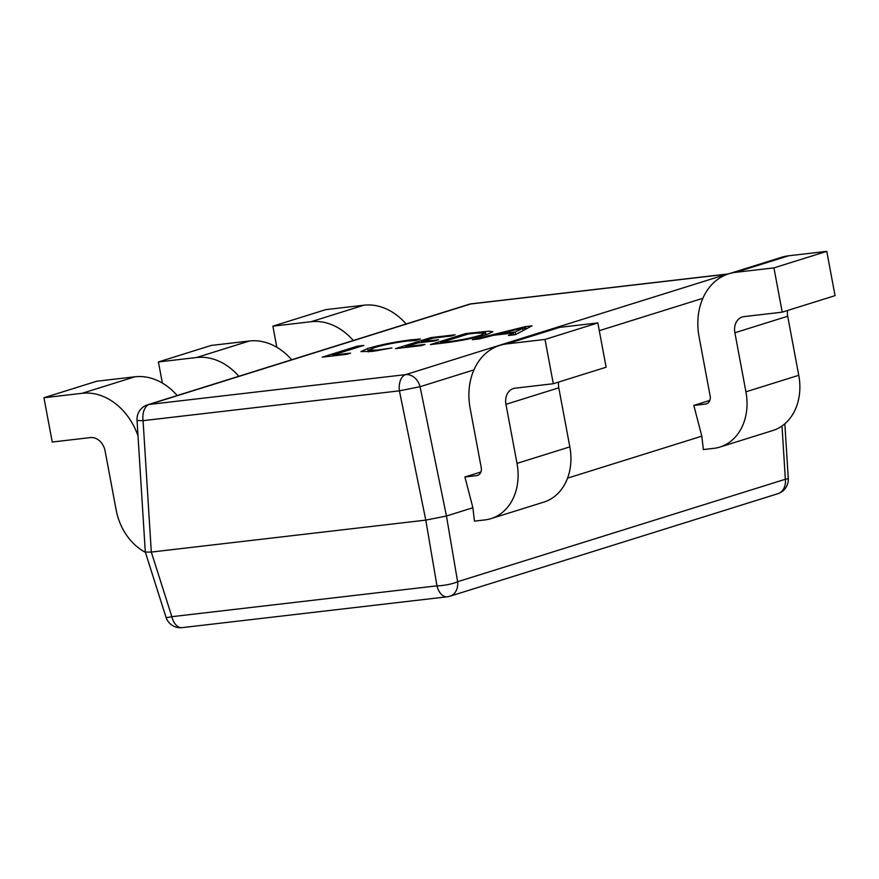 <?xml version="1.0" encoding="UTF-8"?>
<svg xmlns="http://www.w3.org/2000/svg" width="879" height="879" viewBox="0 0 879 879"><rect width="100%" height="100%" fill="white"/><g stroke="black" fill="none" stroke-linecap="round" stroke-linejoin="round"><path stroke-width="1.32" d="M525.587 326.592L531.982 325.845L515.391 334.69L508.403 335.503L513.457 332.976L493.745 335.262L479.308 338.887L472.331 339.701L525.587 326.592L526.038 329.01M486.889 334.459C474.188 338.184 459.695 341.052 443.401 343.063L430.424 344.568L465.639 333.559L488.911 331.174L492.855 331.746L486.889 334.459M405.779 346.678L424.975 344.447L421.118 345.656L395.506 348.633L430.732 337.624L455.168 334.778L451.301 335.987L433.259 338.085L421.667 341.711L438.544 339.744L434.676 340.953L417.8 342.92L405.779 346.678L405.911 347.425M377.388 350.073L391.891 347.941L372.641 351.38L360.928 351.567L367.642 348.545C379.904 344.865 394.221 341.975 410.614 339.876L420.448 339.008L415.723 340.492L406.801 341.085C394.253 342.711 383.431 344.92 374.333 347.71L368.795 350.172L377.388 350.073L377.52 350.765M332.449 355.215L350.49 353.116L346.623 354.325L322.186 357.171L357.401 346.15L363.807 345.414L332.449 355.215L332.592 355.951M182.118 627.639A15.086 9.12 -96.6 0 1 171.844 616.684A15.086 1.604 -17.6 0 1 165.999 617.223A15.086 15.086 0 0 0 182.118 627.639L447.235 596.797A15.086 9.12 -96.6 0 1 436.962 585.843L425.788 520.126L151.309 552.067L171.844 616.684L436.962 585.843A15.086 3.186 -9.6 0 0 457.618 581.722L785.354 479.264A15.086 1.11 -3.6 0 0 788.276 478.418L784.848 423.766M545.013 339.437L597.841 322.923L606.125 367.213L553.298 383.727L545.013 339.437L506.831 343.887A60.332 47.73 -107.4 0 0 499.887 345.359A60.332 47.73 -107.4 0 0 470.166 408.493L481.22 467.551A7.537 5.966 72.6 0 1 477.506 475.44A7.537 5.966 72.6 0 1 476.638 475.627L464.903 476.989L472.891 507.743L446.444 516.006L457.618 581.722A15.086 11.932 -107.4 0 1 449.993 596.215L777.728 493.756A15.086 15.086 0 0 0 788.276 478.418M464.903 476.989L480.901 471.99M773.938 267.875L826.765 251.361L835.05 295.652L782.222 312.166L773.938 267.875L735.756 272.314A60.332 47.73 -107.4 0 0 728.812 273.787A60.332 47.73 -107.4 0 0 699.091 336.921L710.144 395.979A7.537 5.966 72.6 0 1 706.43 403.868A7.537 5.966 72.6 0 1 705.562 404.054L693.817 405.428L701.816 436.171L567.559 478.143M693.817 405.428L709.825 400.417M782.222 312.166L744.041 316.605A15.086 11.932 -107.4 0 0 742.305 316.978A15.086 11.932 -107.4 0 0 734.877 332.756L745.93 391.814A52.784 41.763 72.6 0 1 719.923 447.059A52.784 41.763 72.6 0 1 713.847 448.345L703.365 449.565L701.816 436.171M553.298 383.727L515.127 388.177A15.086 11.932 -107.4 0 0 513.391 388.54A15.086 11.932 -107.4 0 0 505.952 404.329L517.006 463.387A52.784 41.763 72.6 0 1 491.009 518.621A52.784 41.763 72.6 0 1 484.922 519.918L474.44 521.137L472.891 507.743M145.376 552.32A52.784 41.763 -107.4 0 1 116.16 510.018L105.106 450.96A15.086 11.932 72.6 0 0 90.416 437.588L52.235 442.027L43.95 397.737L96.778 381.222L134.959 376.783A60.332 47.73 72.6 0 1 177.195 395.55M43.95 397.737L82.132 393.298A60.332 47.73 72.6 0 1 138.014 435.918M162.362 383.068L158.407 361.95L211.235 345.436L249.416 340.997A60.332 47.73 72.6 0 1 291.663 359.764M158.407 361.95L196.588 357.511A60.332 47.73 72.6 0 1 238.835 376.278M276.819 347.282L272.875 326.164L325.702 309.65L363.873 305.211A60.332 47.73 72.6 0 1 406.12 323.977M272.875 326.164L311.045 321.725A60.332 47.73 72.6 0 1 353.292 340.503M558.637 382.068A15.086 11.932 -107.4 0 0 558.78 387.815L569.834 446.873A52.784 41.763 72.6 0 1 543.837 502.107L491.009 518.621M597.841 322.923L559.659 327.362A60.332 47.73 -107.4 0 0 552.715 328.845L499.887 345.359M787.551 310.496A15.086 11.932 -107.4 0 0 787.705 316.242L798.758 375.3A52.784 41.763 72.6 0 1 772.751 430.545L719.923 447.059M826.765 251.361L788.584 255.8A60.332 47.73 -107.4 0 0 781.64 257.272L728.812 273.787M137.025 420.151L145.31 552.1L151.309 552.067L143.068 420.656A15.086 9.12 -96.6 0 1 149.309 404.439A15.086 11.932 72.6 0 0 147.573 404.812A15.086 15.086 0 0 0 137.025 420.151A15.086 1.11 -3.6 0 0 143.068 420.656L399.418 390.836L425.788 520.126L446.444 516.006L420.063 386.716A15.086 11.932 -107.4 0 0 405.658 374.619L726.922 274.182L470.573 304.002L149.309 404.439L405.658 374.619A15.086 9.12 -96.6 0 0 399.418 390.836L420.063 386.716L473.946 369.872M513.808 334.866L513.457 332.976M499.217 333.866L515.182 332.009L524.433 327.57L499.217 333.866L499.36 334.613M515.654 334.547L515.182 332.009M524.829 329.658L524.433 327.57M523.137 330.559L522.708 328.252M465.87 334.745L465.639 333.559M479.264 332.789L479.11 331.998M475.22 333.207L468.177 334.031L440.698 342.623L447.466 341.832C460.003 340.294 470.979 338.096 480.384 335.24L485.669 332.921L475.22 333.207M480.571 336.261L480.384 335.24M447.598 342.546L447.466 341.832M440.829 343.359L440.698 342.623M430.952 338.811L430.732 337.624M421.81 342.458L421.667 341.711M368.257 351.831L367.642 348.545M410.768 340.678L410.614 339.876M357.621 347.337L357.401 346.15M702.859 298.3L599.291 330.68M777.728 493.756A15.086 11.932 72.6 0 0 785.354 479.264L782.002 425.974M82.132 393.298L134.959 376.783M196.588 357.511L249.416 340.997M311.045 321.725L363.873 305.211M517.006 463.387L569.834 446.873M505.952 404.329L558.78 387.815M506.831 343.887L559.659 327.362M476.638 475.627L478.319 475.099M745.93 391.814L798.758 375.3M734.877 332.756L787.705 316.242M735.756 272.314L788.584 255.8M705.562 404.054L707.243 403.527M728.405 273.918A15.086 15.086 0 0 0 727.944 273.962A15.086 9.12 -96.6 0 0 726.922 274.182A15.086 11.932 72.6 0 1 727.801 274.116M471.594 303.793A15.086 15.086 0 0 0 468.837 304.376A15.086 11.932 -107.4 0 1 470.573 304.002A15.086 9.12 -96.6 0 1 471.594 303.793L727.944 273.962M447.235 596.797A15.086 15.086 0 0 0 449.993 596.215M165.999 617.223L145.31 552.1M147.573 404.812L468.837 304.376M485.669 332.921L486.01 334.734M368.795 350.172L369.092 351.754"/></g></svg>
